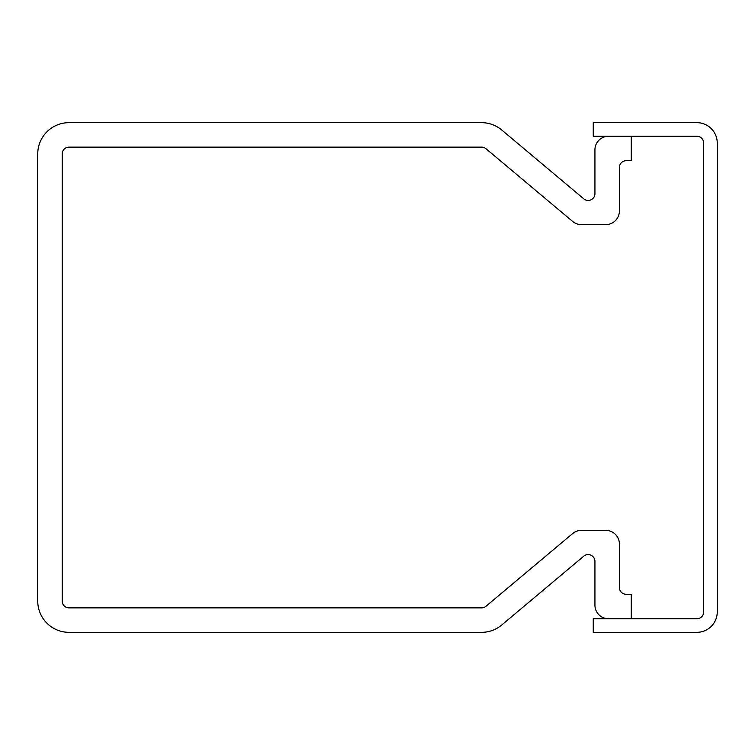 <?xml version="1.0" encoding="UTF-8"?>
<svg xmlns="http://www.w3.org/2000/svg" width="755" height="755" viewBox="0 0 755 755"><rect width="100%" height="100%" fill="white"/><g stroke="black" fill="none" stroke-linecap="round" stroke-linejoin="round"><path stroke-width="0.57" stroke-dasharray="3.77 2.83" d="M588.136 200.424A6.795 6.795 0 0 0 594.931 193.629L594.931 149.849A13.59 13.59 0 0 1 608.521 136.259L631.265 136.259L631.265 160.721L626.188 160.721A6.795 6.795 0 0 0 619.393 167.516L619.393 211.013A13.59 13.59 0 0 1 605.803 224.603L581.369 224.603A13.59 13.59 0 0 1 572.63 221.423L485.984 148.726A6.795 6.795 0 0 0 481.624 147.131L69.007 147.131A6.795 6.795 0 0 0 62.212 153.926L62.212 601.074A6.795 6.795 0 0 0 69.007 607.869L481.624 607.869A6.795 6.795 0 0 0 485.984 606.274L572.63 533.577A13.59 13.59 0 0 1 581.369 530.397L605.803 530.397A13.59 13.59 0 0 1 619.393 543.987L619.393 587.484A6.795 6.795 0 0 0 626.188 594.279L631.265 594.279L631.265 618.741L608.521 618.741A13.59 13.59 0 0 1 594.931 605.151L594.931 561.371A6.795 6.795 0 0 0 583.766 556.171L501.716 625.017A31.257 31.257 0 0 1 481.624 632.331L69.007 632.331A31.257 31.257 0 0 1 37.75 601.074L37.75 153.926A31.257 31.257 0 0 1 69.007 122.669L481.624 122.669A31.257 31.257 0 0 1 501.716 129.983L583.766 198.829A6.795 6.795 0 0 0 588.136 200.424M717.25 611.946L717.25 143.054A20.385 20.385 0 0 0 696.865 122.669L593.26 122.669L593.26 136.259L696.865 136.259A6.795 6.795 0 0 1 703.66 143.054L703.66 611.946A6.795 6.795 0 0 1 696.865 618.741L593.26 618.741L593.26 632.331L696.865 632.331A20.385 20.385 0 0 0 717.25 611.946"/><path stroke-width="1.13" d="M588.136 200.424A6.795 6.795 0 0 0 594.931 193.629L594.931 149.849A13.59 13.59 0 0 1 608.521 136.259L631.265 136.259L631.265 160.721L626.188 160.721A6.795 6.795 0 0 0 619.393 167.516L619.393 211.013A13.59 13.59 0 0 1 605.803 224.603L581.369 224.603A13.59 13.59 0 0 1 572.63 221.423L485.984 148.726A6.795 6.795 0 0 0 481.624 147.131L69.007 147.131A6.795 6.795 0 0 0 62.212 153.926L62.212 601.074A6.795 6.795 0 0 0 69.007 607.869L481.624 607.869A6.795 6.795 0 0 0 485.984 606.274L572.63 533.577A13.59 13.59 0 0 1 581.369 530.397L605.803 530.397A13.59 13.59 0 0 1 619.393 543.987L619.393 587.484A6.795 6.795 0 0 0 626.188 594.279L631.265 594.279L631.265 618.741L608.521 618.741A13.59 13.59 0 0 1 594.931 605.151L594.931 561.371A6.795 6.795 0 0 0 583.766 556.171L501.716 625.017A31.257 31.257 0 0 1 481.624 632.331L69.007 632.331A31.257 31.257 0 0 1 37.75 601.074L37.75 153.926A31.257 31.257 0 0 1 69.007 122.669L481.624 122.669A31.257 31.257 0 0 1 501.716 129.983L583.766 198.829A6.795 6.795 0 0 0 588.136 200.424M717.25 611.946L717.25 143.054A20.385 20.385 0 0 0 696.865 122.669L593.26 122.669L593.26 136.259L696.865 136.259A6.795 6.795 0 0 1 703.66 143.054L703.66 611.946A6.795 6.795 0 0 1 696.865 618.741L593.26 618.741L593.26 632.331L696.865 632.331A20.385 20.385 0 0 0 717.25 611.946"/></g></svg>
